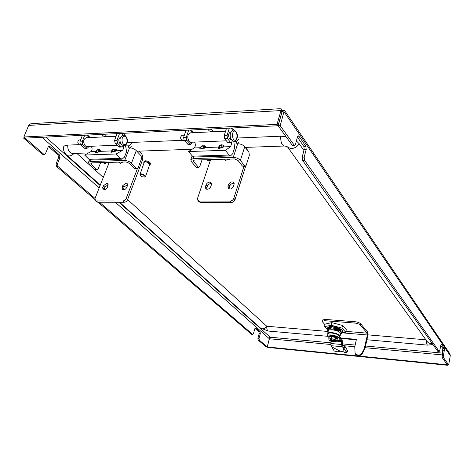 <?xml version="1.0" encoding="UTF-8"?>
<svg xmlns="http://www.w3.org/2000/svg" width="474" height="474" viewBox="0 0 474 474"><rect width="100%" height="100%" fill="white"/><g stroke="black" fill="none" stroke-linecap="round" stroke-linejoin="round"><path stroke-width="0.71" d="M442.088 357.455L447.272 364.779L448.659 364.915L443.504 357.592L442.088 357.455L442.823 348.331L440.707 345.256M437.852 351.353L439.137 351.388L304.515 160.206L302.513 160.259L302.163 157.137L304.201 149.565L303.858 146.442L297.435 137.11M437.703 351.258L302.513 160.259M257.909 338.329L259.029 338.436L259.26 340.107L267.194 346.956L266.092 346.844L258.14 340L257.909 338.329L259.183 333.566L258.952 331.895L254.935 328.352M56.602 166.528L56.062 163.921L57.473 163.88L58.012 166.493L56.602 166.528L94.836 199.436M98.071 202.226L251.433 334.229L252.755 334.425L253.46 333.613L254.757 328.79L255.64 328.085L255.208 328.049M58.012 166.493L95.031 198.428M99.433 202.226L252.565 334.33M269.392 337.766L270.026 337.032L270.938 337.778L269.902 338.039L269.404 338.762L267.253 346.974L447.237 364.79L447.58 365.276L267.78 347.43L267.253 346.974M283.926 110.466L281.39 109.767M282.415 110.152L281.923 111.876M284.376 110.193L449.915 353.871L450.288 355.636L284.139 111.882L282.06 112L284.376 110.193L280.199 125.681L294.52 145.595L295.385 144.558L297.5 136.856L298.347 135.837L298.916 136.234L297.737 136.281M292.553 145.666L278.108 125.782L280.199 125.681M282.06 112L278.108 125.782M448.659 364.915L450.288 355.636M303.858 146.442L305.86 146.371L298.916 136.234M305.86 146.371L306.204 149.5L304.201 149.565M302.163 157.137L304.166 157.084L306.204 149.5M304.166 157.084L304.515 160.206M439.137 351.388L439.754 350.541L441.063 344.219M442.823 348.331L444.239 348.455L441.353 344.243M444.239 348.455L444.351 350.322L442.941 350.197M441.975 355.595L443.386 355.725L444.351 350.322M443.386 355.725L443.504 357.592M115.342 202.262L269.345 338.744L269.528 337.909M279.998 108.795L281.206 108.86L281.947 111.953L278.001 125.74L23.7 138.212L42.227 154.163L44.414 154.423L45.528 153.54L48.129 147.07L49.219 146.199L49.983 146.519L48.484 146.513M25.146 138.141L43.655 154.109M259.029 338.436L260.297 333.666L259.183 333.566M269.345 338.744L267.194 346.956M56.062 163.921L58.58 157.54L58.041 154.927L59.451 154.88L49.983 146.519M59.451 154.88L59.985 157.492L58.58 157.54M57.473 163.88L59.985 157.492M258.952 331.895L260.072 331.996L255.64 328.085M260.072 331.996L260.297 333.666M24.121 137.205L23.7 138.212M58.041 154.927L48.561 146.579M43.081 154.471L42.227 154.163M25.152 138.1L23.854 136.98L28.677 125.414L30.484 123.898L32.866 123.578L279.832 108.724M281.206 108.86L280.993 110.561L281.947 111.953M278.001 125.74L277.029 124.366L23.854 136.98M28.677 125.414L280.993 110.561L277.029 124.366M270.992 337.689L269.902 338.039M447.663 364.814L447.58 365.276M230.879 132.305L230.352 132.151C228.367 133.378 228.095 135.611 229.54 138.852L230.589 139.475L231.229 139.267M211.629 131.6C209.704 131.405 208.667 130.753 208.519 129.639L209.561 129.1C211.487 129.289 212.53 129.941 212.678 131.055L211.629 131.6M226.501 128.258L224.208 135.582L227.058 135.457L227.502 138.609L230.554 142.372L231.194 142.745L232.438 140.766M229.345 128.116L227.058 135.457M228.438 142.852L227.716 142.484L230.554 142.372M227.502 138.609L224.652 138.728L227.716 142.484M224.652 138.728L224.208 135.582M192.065 142.206L191.692 143.344L190.702 144.315L186.803 140.304L184.113 140.417L183.634 137.365L186.015 130.237M183.634 137.365L186.329 137.247L188.705 130.101M188.107 144.416L184.113 140.417M186.329 137.247L186.803 140.304M120.07 143.136L119.875 143.415L121.16 143.966M105.512 136.595C103.646 136.358 102.609 135.718 102.408 134.669L103.172 134.296C105.044 134.527 106.075 135.167 106.277 136.216L105.512 136.595M123.353 133.301L125.995 136.571M117.102 133.603L114.595 140.399L117.031 140.292L117.558 143.195L121.042 146.65L121.771 146.993L123.027 145.506M119.531 133.484L117.031 140.292M120.562 137.211L120.669 137.205C118.476 138.39 118.21 140.458 119.863 143.403M119.436 147.082L118.618 146.744L121.042 146.65M117.558 143.195L115.123 143.296L118.618 146.744M115.123 143.296L114.595 140.399M88.549 146.371L88.146 147.426L87.062 148.338L82.719 144.647L80.408 144.742L79.851 141.922L82.411 135.297M79.851 141.922L82.162 141.821L84.722 135.185M84.852 148.421L80.408 144.742M82.162 141.821L82.719 144.647M143.302 175.036C141.169 174.337 140.191 174.503 140.381 175.54L141.945 176.713L144.576 177.051C145.328 176.535 144.908 175.866 143.302 175.036M140.15 175.167L139.978 174.45C140.488 173.745 141.69 173.745 143.586 174.456L145.559 176.464L144.985 176.915M149.47 165.177L150.465 163.803C150.596 163.003 149.837 162.209 148.196 161.415C146.004 160.591 144.606 160.603 144.007 161.45L143.93 163.163M150.181 164.626C150.305 163.826 149.553 163.032 147.912 162.238C145.719 161.415 144.321 161.427 143.717 162.268M145.559 176.464L149.719 164.46L147.775 162.416C145.891 161.705 144.694 161.717 144.179 162.44L139.978 174.45M127.619 199.601L266.791 326.248L328.144 331.468M367.937 334.857L425.913 339.793M76.776 153.339L103.285 177.454M78.927 144.647L67.746 145.115C64.95 145.287 63.469 146.176 63.303 147.799L63.303 147.906M285.739 136.559L280.756 136.204L237.006 138.035M181.637 140.351L127.174 142.633M303.941 150.531L299.301 143.841L296.38 140.932M211.534 183.651L210.865 183.562C209.2 183.74 208.015 184.641 207.316 186.264L206.587 189.209M205.473 186.62L206.077 184.836C206.777 183.207 207.968 182.306 209.632 182.123L211.084 182.68L211.404 184.777L210.806 186.572C209.413 189.055 207.742 189.778 205.805 188.753L205.473 186.62L206.717 188.048M229.049 189.019L229.748 186.063C230.447 184.416 231.65 183.503 233.362 183.32L234.162 183.444M234.049 184.552L233.729 182.466L232.171 181.856C230.453 182.04 229.244 182.958 228.545 184.605L227.958 186.424L228.29 188.539C230.305 189.653 232.029 188.93 233.463 186.377L234.049 184.552M193.795 157.013L193.268 158.529L233.249 157.386C236.253 157.498 238.629 158.494 240.371 160.378L244.655 165.918L245.254 166.291L246.172 165.325L249.318 155.407L248.963 152.379L244.75 146.75L240.371 160.378M238.884 139.255L236.656 141.566L235.922 143.818L237.693 143.752C240.679 143.841 243.032 144.837 244.75 146.75M237.658 143.752L238.878 141.999M196.728 167.375L196.011 167.02L198.197 166.972L193.629 161.616L193.315 160.645L194.553 160.046L234.47 158.944L238.025 160.437L242.321 165.971L244.655 165.918M248.536 151.81L245.805 147.378M231.348 202.528L230.133 201.094C231.875 200.929 233.101 199.998 233.806 198.316L235.009 199.755C234.31 201.438 233.089 202.362 231.348 202.528L200.561 202.457L199.062 201.806M230.133 201.094L199.293 201.053L200.561 202.457M210.492 160.046L197.551 198.333L197.907 200.538L199.293 201.053M243.986 166.321L233.806 198.316M235.009 199.755L245.674 166.143M242.996 166.344L242.321 165.971M193.268 158.529L190.797 159.72L191.425 161.675L196.011 167.02M202.054 159.839L199.809 166.392L198.837 167.328L196.651 167.381M198.197 166.972L198.837 167.328M340.747 337.956L356.418 339.348L354.759 346.873L355.091 353.219L355.601 354.327L356.661 354.807L359.345 355.073L361.544 353.847L362.012 354.351L365.063 348.307L367.83 335.509L367.486 331.841L360.542 323.712L360.246 325.04C359.138 324.015 357.325 323.351 354.801 323.061L324.666 320.697L322.083 321.336L324.986 324.797M364.642 349.451L364.18 348.941L367.374 334.982L367.202 333.151L360.246 325.04M362.012 354.351L359.813 355.577L359.345 355.073M356.661 354.807L357.135 355.31L359.813 355.577M357.135 355.31L355.974 354.724M341.416 338.489L356.318 339.817M364.18 348.941L361.544 353.847M354.801 323.061L355.103 321.733C357.621 322.024 359.434 322.681 360.542 323.712M355.103 321.733L324.974 319.393L324.666 320.697M322.083 321.336L322.391 320.039L324.974 319.393M204.804 146.176L205.491 146.59L205.55 147.544L200.84 149.109L199.69 148.889L200.2 148.012M223.918 146.051L223.906 146.881L219.184 148.463L217.963 148.226L218.449 147.349M225.583 131.185L190.169 132.844C187.449 134.379 187.064 137.229 189.019 141.4L190.726 142.259M231.81 142.407L230.737 146.638L225.363 150.294L229.102 155.069L230.548 155.946L232.663 153.783L234.594 147.882L233.777 141.305M194.648 142.105C195.691 144.54 195.519 146.49 194.15 147.959L188.534 151.538L192.468 156.177L229.102 155.069M225.363 150.294L188.534 151.538M194.174 157.024L192.468 156.177M182.348 140.535L182.129 140.541C180.203 138.698 180.15 136.95 181.975 135.297L182.04 135.303M340.267 335.396L339.971 334.555L339.745 335.533C338.122 334.016 335.402 333.021 331.599 332.547C329.276 332.387 327.967 332.683 327.682 333.441L328.322 330.722C328.612 329.957 329.916 329.649 332.238 329.803C337.304 330.562 340.113 331.841 340.67 333.643L340.267 335.396L339.698 335.989M340.676 334.217L342.027 333.151L340.154 331.196L334.034 329.187L330.473 328.938L331.13 328.737L329.448 328.34L327.261 329.549L327.67 330.425M331.13 328.737C329.092 328.784 327.955 329.193 327.718 329.969L327.718 329.969M327.297 329.424L328.98 328.204L331.32 327.919L328.458 328.352M331.32 327.919L329.466 328.109M331.362 327.759L329.673 327.362L327.564 328.867M331.551 326.941L328.695 327.374M331.587 326.782L330.26 326.491M327.7 327.712L328.393 327.03M327.528 328.452L329.223 327.22L329.673 327.362M341.671 332.57L342.027 333.151M341.955 333.026L342.264 332.535L341.523 332.15M341.89 331.593L342.293 332.398M342.181 332.055L342.483 331.563L341.748 331.172M342.115 330.615L342.512 331.427M342.299 330.408L341.973 330.194M340.154 331.196L340.688 331.504C338.904 330.301 336.404 329.471 333.186 329.021L334.034 329.187M340.688 331.504L340.723 331.344C338.94 330.135 336.439 329.311 333.222 328.861L333.186 329.021M340.723 331.344L340.119 330.366L335.053 328.678L333.222 328.861M340.913 330.526C339.129 329.317 336.629 328.494 333.412 328.044L340.948 330.366C339.165 329.157 336.664 328.328 333.453 327.878L333.412 328.044M340.948 330.366L340.338 329.389L335.284 327.694L333.453 327.878M341.138 329.549C339.354 328.34 336.854 327.51 333.643 327.066L341.173 329.383C339.39 328.174 336.896 327.35 333.678 326.9L333.643 327.066M334.733 326.823L333.678 326.9M339.609 336.25L339.858 335.047M339.674 336.09L339.645 335.716M327.949 333.862C328.292 333.121 329.531 332.837 331.652 333.009C335.248 333.459 337.814 334.401 339.348 335.829L339.745 335.533M331.095 328.897L329.412 329.051M330.473 328.938L329.146 329.104L327.658 330.26L328.192 331.273M333.151 335.924L333.933 336.208M332.849 335.693L332.061 335.746M331.919 335.734L331.676 335.805C335.248 336.344 337.239 337.245 337.636 338.495C338.809 338.128 336.842 337.198 331.735 335.716L332.013 335.752M331.735 335.539L331.059 335.675M329.596 335.841L330.188 335.716M330.218 335.716L330.686 335.693M336.943 337.393L337.358 337.832M335.308 336.546L336.019 336.949M334.259 336.196L335.041 336.546M336.22 336.955L336.807 337.387M329.549 335.859L329.252 336.036M337.435 337.844L337.624 338.246M335.657 340.332L336.113 340.373L335.74 339.982L335.586 340.646L335.159 339.621L331.208 338.572L328.719 339.04L329.394 340.415L332.043 340.32L331.545 339.799M332.855 340.391L332.932 341.239L333.572 341.298L333.145 340.415M329.667 340.439L331.433 339.793L334.922 340.913L335.586 340.646M332.227 339.905L332.689 340.373L334.217 340.516M332.144 339.888L332.043 340.32M332.932 341.239L332.416 340.705L329.774 340.8L329.537 340.427M332.416 340.705L332.535 340.219M336.113 340.373L335.568 341.327L335.367 340.978L333.062 340.765M330.123 340.498C332.185 341.57 333.921 341.861 335.325 341.369M335.296 341.304L335.337 341.547C334.188 342.24 332.428 341.997 330.046 340.824M329.394 340.415C330.082 339.301 332.013 339.479 335.195 340.936M335.568 341.327L335.42 341.861L333.619 342.05L329.774 340.8M331.208 338.572L331.681 336.546L335.633 337.589L337.061 339.094L336.599 341.12L335.959 341.037M328.719 339.04L329.193 337.02L331.681 336.546M335.159 339.621L335.633 337.589M335.835 341.636L336.599 341.12M342.412 331.095L342.21 330.26M329.596 326.586L331.486 326.444L337.287 327.463L341.505 329.549L342.453 331.178M342.293 331.486L341.997 331.747M329.359 326.633L328.138 327.196M324.548 326.645L325.164 324.062L331.841 322.64L342.524 325.46L346.298 329.637L345.712 332.233L341.926 328.073L331.225 325.253L324.548 326.645L327.273 329.501M342.056 332.938L345.712 332.233M342.524 325.46L341.926 328.073M331.841 322.64L331.225 325.253M339.088 338.075L339.538 336.113L339.26 335.728C337.387 333.459 328.073 331.924 327.949 333.85L327.487 335.805C327.611 333.886 336.931 335.432 338.809 337.689L339.923 339.597L341.493 340.853L341.505 344.491L330.858 343.502L331 345.682L331.794 346.932L340.326 351.246L337.826 351.838L334.2 350.991L331.794 346.932L340.32 351.246L342.785 351.483L344.936 352.532L346.506 352.78L346.381 352.176L347.513 350.541L347.632 351.157M342.797 351.489L343.869 348.076L346.381 352.176M342.785 351.483L343.863 348.076L345.013 346.435L347.513 350.541M345.013 346.435L342.323 344.722L342.435 341.849L341.95 338.916L340.368 337.642L339.538 336.113M342.323 344.722L341.505 344.491L342.139 346.731L343.863 348.076L344.302 346.127M327.487 335.805L329.051 337.642M330.858 343.502L331.302 341.547M331 345.682L342.139 346.731L342.578 344.776M341.476 342.868L342.293 343.105M341.493 340.853L341.95 338.916M336.759 340.421L341.487 340.847L341.932 338.898M108.167 184.688L104.778 187.194L103.936 190.009M102.734 187.526L103.385 185.867L106.644 183.355L107.699 183.699L107.971 185.82L107.325 187.485C106.081 189.647 104.641 190.37 103.018 189.671L102.734 187.526L104.126 188.853M123.276 189.867L124.093 187.017L127.63 184.481M127.453 185.624L127.162 183.503L126.043 183.124L122.725 185.672L122.085 187.354L122.381 189.505C124.064 190.258 125.539 189.529 126.813 187.313L127.453 185.624M90.901 160.094L90.338 161.486L124.662 160.502C127.275 160.609 129.538 161.527 131.458 163.263L136.376 168.371L137.057 168.714L138.088 167.814L141.554 158.606L141.116 155.804L136.281 150.619L131.458 163.263M131.316 143.663L128.821 145.82L128.016 147.912L129.532 147.852C132.139 147.941 134.385 148.86 136.281 150.619M129.971 147.852L131.339 146.205M95.327 169.651L94.533 169.319L96.418 169.277L91.31 164.324L90.86 163.299L91.778 162.884L126.054 161.936L129.449 163.317L134.373 168.418L136.376 168.371M127.577 199.714C126.842 201.272 125.728 202.131 124.224 202.285L122.837 200.958C124.342 200.804 125.462 199.945 126.197 198.381L127.577 199.714L142.39 160.283C143.166 157.629 142.804 155.33 141.311 153.369L139.238 151.135M122.837 200.958L96.335 200.923L97.757 202.226L96.66 201.806M124.224 202.285L97.757 202.226M109.21 162.404L95.037 198.399L95.339 200.597L96.335 200.923M137.401 168.649L126.197 198.381M135.143 168.756L134.373 168.418M90.338 161.486L88.514 162.315L89.414 164.377L94.533 169.319M100.624 162.641L98.195 168.732L97.129 169.609L95.238 169.651M96.418 169.277L97.129 169.609M100.595 150.299L100.595 151.336L95.991 152.794L95.167 152.658L95.813 151.798M116.408 149.82L116.343 150.768L111.716 152.243L110.851 152.095L111.479 151.23M116.1 136.322L86.256 137.721C83.264 139.16 82.867 141.803 85.059 145.654L86.955 146.436M123.009 145.548C123.779 147.764 123.507 149.434 122.191 150.554L116.171 153.979L120.437 158.363L122.079 159.169L124.443 157.155L126.558 151.68L125.509 145.204M91.298 146.259C92.471 148.51 92.306 150.323 90.801 151.692L84.621 155.039L89.017 159.317L120.437 158.363M116.171 153.979L84.621 155.039M90.907 160.094L89.017 159.317M79.715 144.813L79.478 144.825C77.339 143.13 77.268 141.513 79.259 139.96L79.336 139.966M221.696 147.059C222.099 145.115 221.334 144.831 219.403 146.205C218.994 148.155 219.758 148.433 221.696 147.059M222.863 147.538L222.934 145.24C221.696 144.357 220.357 144.706 218.929 146.288L218.532 148.439M223.876 146.91L223.017 145.346M230.109 159.068L229.843 159.448L229.552 159.08M229.843 159.448L225.428 160.259L224.593 159.217M223.989 145.814L222.904 145.204M202.469 148.457C204.128 146.804 203.968 146.033 201.995 146.14C200.342 147.787 200.496 148.563 202.469 148.457M204.501 148.19L204.572 145.891L202.131 145.731C200.567 146.673 199.945 147.793 200.271 149.091M205.479 147.61L204.655 145.992M205.71 147.296L205.396 146.904M211.457 159.584L208.56 160.964L207.505 159.691M208.56 160.964L206.854 159.708M206.018 147.527L205.574 146.377L204.478 145.796M113.357 151.627C114.921 150.08 114.838 149.351 113.096 149.446C111.532 150.993 111.621 151.721 113.357 151.627M115.259 151.354L115.354 149.085L113.339 149.061C111.882 149.956 111.266 151.016 111.491 152.243M116.326 150.779L115.425 149.162M122.95 162.025L120.307 163.323L119.14 162.126M120.307 163.323L118.891 162.138M116.841 150.75L116.367 149.506L115.354 149.091M97.632 152.184C99.179 150.655 99.102 149.938 97.407 150.033C95.861 151.556 95.932 152.278 97.632 152.184M99.51 151.911L99.605 149.654L97.662 149.648L96.115 151.099L95.813 152.794M100.589 151.342L99.682 149.731M107.314 162.458L104.718 163.737L103.528 162.558M104.718 163.737L103.35 162.564M101.098 151.319L100.624 150.068L99.623 149.671M259.26 340.107L258.14 340M270.026 337.032L118.891 202.274M104.944 189.837L104.055 189.049M100.109 185.524L45.788 137.093M442.42 353.112L365.555 346.02M355.156 345.06L342.305 343.875M331.03 342.832L270.713 337.269M291.913 145.281L293.951 145.21M42.008 137.276L99.161 187.923M269.404 338.762L330.745 344.491M343.769 345.706L354.789 346.737M365.193 347.709L442.1 354.884M193.724 132.679L191.395 129.971M230.986 128.039L232.704 130.202M190.429 130.018L192.764 132.726M187.349 144.06L190.033 143.954M90.19 137.537L87.583 135.049M121.385 133.395L123.216 135.256M86.629 135.096L89.236 137.578M84.011 148.095L86.315 148.007M299.301 143.841C295.332 148.688 291.403 149.713 287.522 146.91L427.376 341.831C428.561 343.223 430.143 343.733 432.116 343.366M426.499 340.61C426.458 343.277 426.837 344.782 427.637 345.125L432.94 344.533M327.564 336.291L268.45 331.071L260.546 328.121C262.821 329.436 264.907 328.814 266.791 326.248C266.625 329.003 267.176 330.615 268.45 331.071L268.545 331.083M119.567 202.274L260.374 327.967M74.116 153.434C71.402 155.928 69.026 156.568 67 155.348L66.81 155.176M72.777 153.481L72.481 153.487C69.163 152.741 67.586 149.95 67.746 145.115M284.542 146.016L284.323 146.022C281.728 145.109 280.537 141.833 280.756 136.204M237.693 143.752L233.249 157.386M236.656 141.566L233.824 141.679M227.958 186.424L229.167 187.876M228.545 184.605L229.748 186.063M206.077 184.836L207.316 186.264M194.156 160.088L193.629 161.616M365.063 348.307L364.607 347.798M342.453 332.861L367.374 334.982M345.907 331.356L367.202 333.151M230.737 146.638L223.906 146.881M218.526 147.076L205.55 147.544M200.277 147.734L194.15 147.959M234.808 140.138C237.77 140.636 237.675 131.245 234.713 131.108C231.721 130.546 231.822 140.085 234.808 140.138M329.075 337.541C328.547 336.659 329.389 336.273 331.587 336.392C335.977 337.186 337.778 338.193 336.99 339.42M328.932 337.31L328.808 336.836L331.575 336.214C335.154 336.759 337.138 337.66 337.541 338.91L337.221 339.283M329.069 337.565L328.903 336.421L331.676 335.805M330.165 335.74L329.857 335.793M333.109 335.924L332.807 335.865M341.618 341.606L336.564 341.15M343.792 348.017L344.231 346.067M340.095 339.745L340.539 337.79M339.793 339.42L340.237 337.458M129.532 147.852L124.662 160.502M128.821 145.82L125.628 145.945M122.085 187.354L123.453 188.699M122.725 185.672L124.093 187.017M103.385 185.867L104.778 187.194M91.891 162.878L91.31 164.324M122.191 150.554L116.343 150.768M111.574 150.939L100.595 151.336M95.914 151.508L90.801 151.692M124.65 144.6C128.016 145.032 127.808 136.346 124.449 136.257C121.06 135.76 121.279 144.57 124.65 144.6M252.755 334.425L251.629 334.318M44.414 154.423L42.986 154.471M294.52 145.595L292.482 145.666M439.262 351.483L437.828 351.353M234.103 130.072L232.444 127.968M188.024 144.422L190.702 144.315M231.194 142.745L228.355 142.858M84.763 148.427L87.062 148.338M121.771 146.993L119.341 147.082M140.381 175.54L140.079 175.054M144.576 177.051L145.109 176.873M366.906 339.763L427.637 345.125M63.303 147.799C63.492 151.064 64.725 153.582 67 155.348L100.287 185.061M104.233 188.581L105.4 189.63M88.525 152.924L72.741 153.481M287.463 146.839L287.712 147.07C287.096 146.525 285.964 146.176 284.323 146.022L245.242 147.402M192.083 149.274L136.838 151.224M197.907 200.538L199.175 201.936M242.919 166.344L245.254 166.291M190.797 159.72L192.16 155.81M356.069 354.825L355.601 354.327M226.365 140.825L190.542 142.271M230.548 155.946L193.984 157.03M233.931 130.036C238.191 132.228 238.926 139.249 233.966 141.311L233.812 141.305C229.161 139.16 228.912 132.205 233.409 130.024M184.155 140.464L182.188 140.547M230.897 138.515L229.345 138.58M230.625 133.087L229.072 133.158M184.362 135.191L181.975 135.297M327.848 334.283L327.682 333.441M336.984 339.443L337.636 338.495M328.903 336.421L331.693 335.711M335.42 341.861L335.959 341.564M346.506 352.78L347.638 351.145M95.339 200.597L96.761 201.9M135.054 168.756L137.057 168.714M88.514 162.315L89.556 159.744M117.078 145.222L86.754 146.442M122.079 159.169L90.7 160.099M123.726 135.256C128.264 136.453 129.076 144.552 123.975 145.678L123.833 145.672C119.069 144.558 118.441 136.322 123.447 135.244L123.661 135.25M80.456 144.789L79.543 144.825M120.686 143.112L119.638 143.154M120.319 138.1L119.27 138.147M80.633 139.901L79.259 139.96"/></g></svg>
